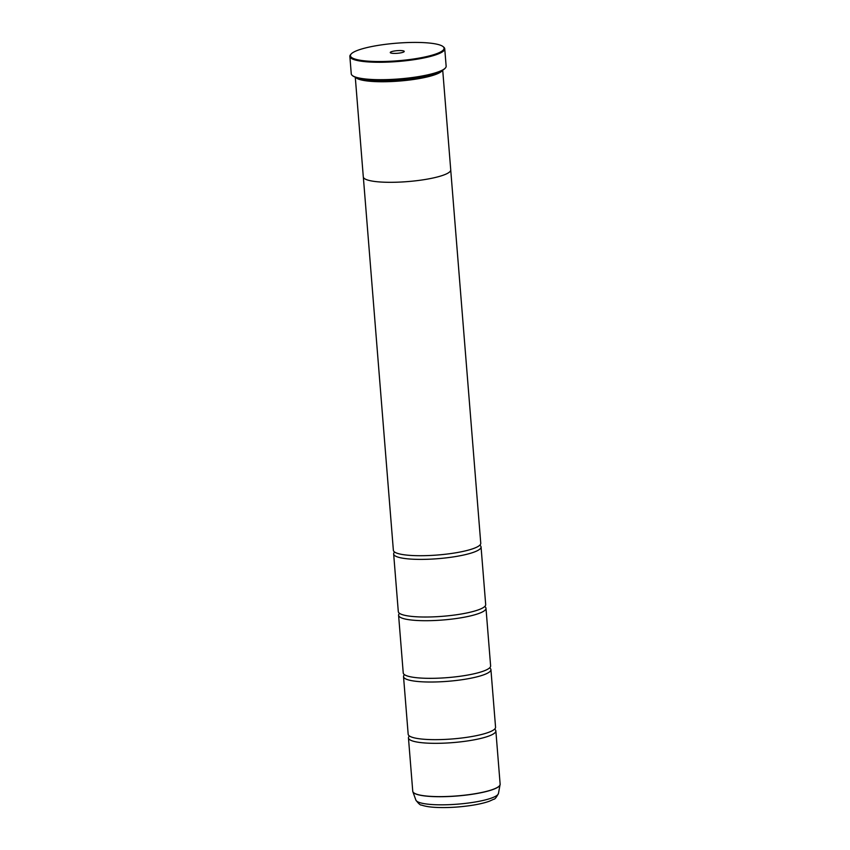 <?xml version="1.0" encoding="UTF-8"?>
<svg xmlns="http://www.w3.org/2000/svg" width="850" height="850" viewBox="0 0 850 850"><rect width="100%" height="100%" fill="white"/><g stroke="black" fill="none" stroke-linecap="round" stroke-linejoin="round"><path stroke-width="1.27" d="M494.891 729.374A43.839 8.224 175.4 0 1 495.858 730.904A43.839 8.224 175.4 0 1 466.193 741.136A43.839 8.224 175.4 0 1 408.457 737.928A43.839 8.224 175.4 0 1 409.169 736.27M489.951 668.058A43.839 8.224 175.4 0 1 490.918 669.588A43.839 8.224 175.4 0 1 461.263 679.83A43.839 8.224 175.4 0 1 403.527 676.611A43.839 8.224 175.4 0 1 404.239 674.953M485.021 606.741A43.839 8.224 175.4 0 1 485.987 608.271A43.839 8.224 175.4 0 1 456.333 618.513A43.839 8.224 175.4 0 1 398.597 615.304A43.839 8.224 175.4 0 1 399.298 613.636M480.091 545.424A43.839 8.224 175.4 0 1 481.058 546.954A43.839 8.224 175.4 0 1 451.392 557.196A43.839 8.224 175.4 0 1 393.656 553.987A43.839 8.224 175.4 0 1 394.368 552.319M382.213 44.774A46.973 8.819 -4.6 0 0 351.156 53.996A46.973 8.819 -4.6 0 0 412.293 59.181A46.973 8.819 -4.6 0 0 443.073 46.601A46.973 8.819 -4.6 0 0 382.213 44.774M443.073 46.601L443.732 47.143A47.6 8.936 175.4 0 1 444.741 48.779A47.6 8.936 175.4 0 1 412.547 59.893A47.6 8.936 175.4 0 1 349.86 56.408A47.6 8.936 175.4 0 1 350.593 54.644L351.156 53.996M399.5 53.061A7.012 1.317 -4.6 0 0 404.132 51.68A7.012 1.317 -4.6 0 0 395.006 50.904A7.012 1.317 -4.6 0 0 390.405 52.785A7.012 1.317 -4.6 0 0 399.5 53.061M445.411 67.957L445.071 68.34A47.218 8.861 175.4 0 1 413.854 77.616A47.218 8.861 175.4 0 1 352.665 75.777L352.272 75.459A47.6 8.936 -4.6 0 0 413.939 77.308A47.6 8.936 -4.6 0 0 445.411 67.957A47.6 8.936 -4.6 0 0 446.144 66.194L444.741 48.779M349.86 56.408L351.263 73.823A47.6 8.936 -4.6 0 0 352.272 75.459M440.045 71.432A43.233 8.117 175.4 0 1 412.728 78.848A43.233 8.117 175.4 0 1 358.126 78.019M442.425 70.295A43.86 8.234 175.4 0 1 412.973 79.56A43.86 8.234 175.4 0 1 355.587 77.276M490.918 669.588L495.561 727.218A43.839 8.224 175.4 0 1 494.562 729.183A43.839 8.224 175.4 0 1 465.906 737.46A43.839 8.224 175.4 0 1 409.466 736.026A43.839 8.224 175.4 0 1 408.17 734.251L403.527 676.611M355.279 77.169L363.301 176.906A43.86 8.234 -4.6 0 0 421.069 180.115A43.86 8.234 -4.6 0 0 450.734 169.862L442.712 70.136M485.987 608.271L490.62 665.901A43.839 8.224 175.4 0 1 489.621 667.866A43.839 8.224 175.4 0 1 460.966 676.143A43.839 8.224 175.4 0 1 404.536 674.709A43.839 8.224 175.4 0 1 403.229 672.934L398.597 615.304M481.058 546.954L485.69 604.594A43.839 8.224 175.4 0 1 484.691 606.549A43.839 8.224 175.4 0 1 456.036 614.826A43.839 8.224 175.4 0 1 399.596 613.403A43.839 8.224 175.4 0 1 398.299 611.617L393.656 553.987M450.734 170.106L480.76 543.278A43.839 8.224 175.4 0 1 479.761 545.232A43.839 8.224 175.4 0 1 451.106 553.52A43.839 8.224 175.4 0 1 394.666 552.086A43.839 8.224 175.4 0 1 393.369 550.311L363.343 177.14M500.14 784.454A43.828 8.224 175.4 0 1 500.119 784.72A43.828 8.224 175.4 0 1 470.486 794.527A43.828 8.224 175.4 0 1 412.856 791.732L412.749 791.222A43.839 8.224 -4.6 0 0 470.486 794.431A43.839 8.224 -4.6 0 0 500.14 784.199L495.858 730.904M500.14 784.199L498.461 793.464A41.48 7.788 -4.6 0 1 470.433 802.751A41.48 7.788 -4.6 0 1 415.884 800.105L412.856 791.732A43.828 8.224 175.4 0 1 412.792 791.477M415.884 800.105C418.614 803.749 420.484 805.396 421.515 805.056C424.957 806.299 429.632 807.075 435.54 807.383C446.101 807.904 457.417 807.351 469.476 805.694C477.658 804.536 484.298 803.037 489.398 801.199L493.701 799.244C494.774 799.425 496.358 797.491 498.461 793.464M412.749 791.222L408.457 737.928"/></g></svg>
